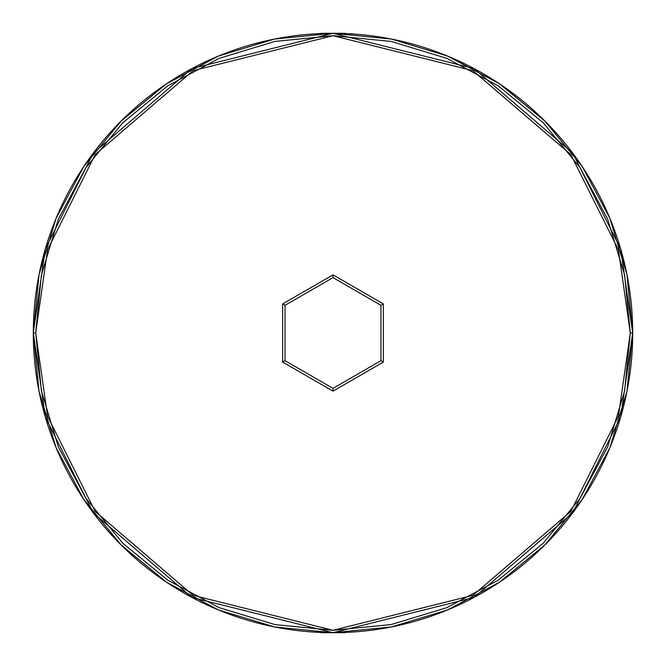 <?xml version="1.0" encoding="UTF-8"?>
<svg xmlns="http://www.w3.org/2000/svg" width="666" height="666" viewBox="0 0 666 666"><rect width="100%" height="100%" fill="white"/><g stroke="black" fill="none" stroke-linecap="round" stroke-linejoin="round"><path stroke-width="1" d="M632.7 333L630.302 333L618.414 416.242L570.845 511.38L472.91 595.329L333 630.302L193.09 595.329L95.155 511.38L47.586 416.242L35.698 333L41.409 391L58.325 446.769L85.806 498.176L122.777 543.223L167.824 580.194L219.231 607.675L275 624.591L333 630.302L391 624.591L446.769 607.675L498.176 580.194L543.223 543.223L580.194 498.176L607.675 446.769L624.591 391L630.302 333L624.591 275L607.675 219.231L580.194 167.824L543.223 122.777L498.176 85.806L446.769 58.325L391 41.409L333 35.698L275 41.409L219.231 58.325L167.824 85.806L122.777 122.777L85.806 167.824L58.325 219.231L41.409 275L35.698 333L33.3 333L45.288 416.916L93.24 512.82L191.966 597.444L333 632.7L474.034 597.444L572.76 512.82L620.712 416.916L632.7 333L620.712 249.084L572.76 153.18L474.034 68.556L333 33.3L191.966 68.556L93.24 153.18L45.288 249.084L33.3 333L35.698 333L47.586 249.758L95.155 154.62L193.09 70.671L333 35.698L472.91 70.671L570.845 154.62L618.414 249.758L630.302 333L632.7 333A299.7 299.7 0 0 1 333 632.7A299.7 299.7 0 0 1 33.3 333A299.7 299.7 0 0 1 333 33.3A299.7 299.7 0 0 1 632.7 333L626.939 274.534L609.889 218.306L582.25 166.575M383.35 362.071L333 391.142L282.65 362.071L282.65 303.929L333 274.858L383.35 303.929L383.35 362.071L383.35 303.929L333 274.858L333 277.63L380.952 305.311L380.952 360.689L333 388.37L285.048 360.689L285.048 305.311L333 277.63L380.952 305.311L383.35 303.929L380.952 305.311L380.952 360.689L383.35 362.071L380.952 360.689L333 388.37L333 391.142L383.35 362.071M33.3 333L39.061 391.466L56.111 447.694L83.749 499.425M166.492 582.192L121.079 544.921L83.866 499.583M121.212 545.046L166.417 582.134M166.675 582.309L218.306 609.889L274.534 626.939L332.9 632.7M333 632.7L321.012 632.7L344.988 632.7L333 632.7L391.466 626.939L447.694 609.889L499.417 582.25M632.7 333.1L626.939 391.466L609.889 447.694L582.192 499.508L544.921 544.921L499.508 582.192L544.921 544.921L582.134 499.583M499.508 83.808L544.921 121.079L582.134 166.417M544.788 120.954L499.683 83.924M499.325 83.691L447.694 56.111L391.466 39.061L333.1 33.3M333 33.3L344.988 33.3L321.012 33.3L333 33.3L274.534 39.061L218.306 56.111L166.583 83.749M33.3 332.9L39.061 274.534L56.111 218.306L83.808 166.492L121.079 121.079L166.492 83.808L121.079 121.079L83.866 166.417L121.079 121.079L166.317 83.924M83.808 499.508L121.079 544.921M499.508 582.192L544.921 544.921M582.192 166.492L544.921 121.079M166.492 83.808L121.079 121.079L83.866 166.417M333 277.63L333 274.858L282.65 303.929L285.048 305.311L333 277.63M285.048 305.311L282.65 303.929L282.65 362.071L285.048 360.689L285.048 305.311M285.048 360.689L282.65 362.071L333 391.142L333 388.37L285.048 360.689"/></g></svg>
